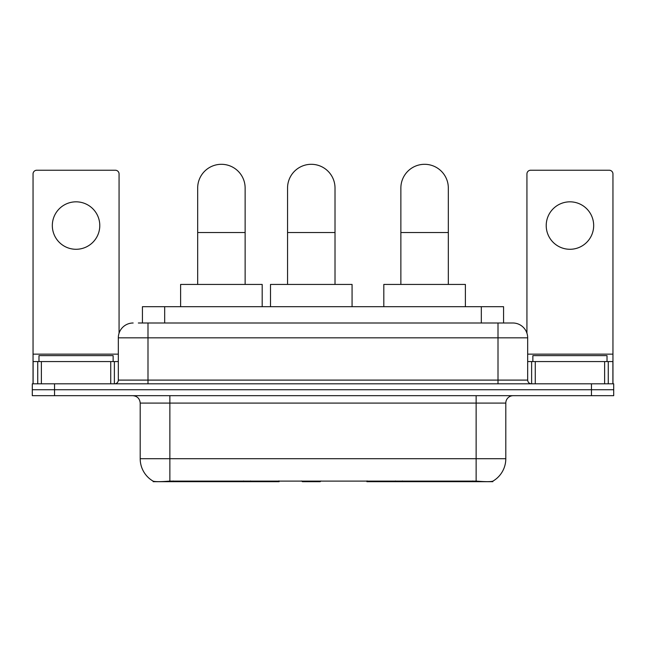 <?xml version="1.0" encoding="UTF-8"?>
<svg xmlns="http://www.w3.org/2000/svg" width="646" height="646" viewBox="0 0 646 646"><rect width="100%" height="100%" fill="white"/><g stroke="black" fill="none" stroke-linecap="round" stroke-linejoin="round"><path stroke-width="0.97" d="M279.088 480.971L279.088 481.698L153.175 481.698L153.175 481.173M142.435 323L142.435 306.689L503.565 306.689L503.565 323M492.825 481.173L492.825 481.698L366.912 481.698L366.912 480.971M140.198 458.708L169.866 458.708L169.866 403.088L140.198 403.088L140.198 458.708A25.953 25.953 0 0 0 153.029 481.1C154.951 481.843 160.563 481.843 169.866 481.1L476.134 481.1C485.429 481.843 491.041 481.843 492.971 481.1A25.953 25.953 0 0 0 505.802 458.708L505.802 403.088A7.413 7.413 0 0 1 513.215 395.675M54.547 383.813L613.7 383.813L613.7 389.74L32.3 389.74L32.3 395.675L54.547 395.675L54.547 389.74L32.3 389.74L32.3 383.813L54.547 383.813L54.547 389.74L613.7 389.74L613.7 395.675L54.547 395.675M138.688 323L507.651 323M138.349 323L147.991 323L147.991 337.834L118.323 337.834L118.323 380.098A3.706 3.706 0 0 1 114.617 383.813M133.157 323A14.834 14.834 0 0 0 118.323 337.834M512.843 323A14.834 14.834 0 0 1 527.677 337.834L498.009 337.834L498.009 323L512.617 323M527.677 337.834L527.677 380.098C527.895 382.351 529.131 383.587 531.383 383.813M613.7 383.813L613.7 389.74M113.131 361.566L113.131 355.631L38.978 355.631L38.978 361.566M76.05 201.827A23.732 23.732 0 0 0 52.326 225.559A23.732 23.732 0 0 0 76.05 249.283A23.732 23.732 0 0 0 99.783 225.559A23.732 23.732 0 0 0 76.05 201.827M110.724 383.813L110.724 361.566L41.384 361.566L41.384 383.813M119.066 333.199L119.066 173.944A3.706 3.706 0 0 0 115.359 170.237L36.749 170.237A3.706 3.706 0 0 0 33.043 173.944L33.043 361.566L41.384 361.566M110.724 361.566L118.323 361.566M33.043 383.813L33.043 361.566M607.022 361.566L607.022 355.631L532.869 355.631L532.869 361.566M197.676 284.434L197.676 188.034A23.732 23.732 0 0 1 221.4 164.302A23.732 23.732 0 0 1 245.133 188.034A23.732 23.732 0 0 0 221.4 164.302M245.133 284.434L245.133 188.034M262.187 306.689L262.187 284.434L180.614 284.434L180.614 306.689M400.867 284.434L400.867 188.034A23.732 23.732 0 0 1 424.6 164.302A23.732 23.732 0 0 1 448.324 188.034A23.732 23.732 0 0 0 424.6 164.302M448.324 284.434L448.324 188.034M465.386 306.689L465.386 284.434L383.813 284.434L383.813 306.689M287.551 284.434L287.551 188.034A23.732 23.732 0 0 1 311.283 164.302A23.732 23.732 0 0 1 335.016 188.034A23.732 23.732 0 0 0 311.283 164.302M335.016 284.434L335.016 188.034M320.909 480.971L320.182 481.698L302.385 481.698L301.658 480.971M352.07 306.689L352.07 284.434L270.496 284.434L270.496 306.689M569.95 201.827A23.732 23.732 0 0 0 546.217 225.559A23.732 23.732 0 0 0 569.95 249.283A23.732 23.732 0 0 0 593.674 225.559A23.732 23.732 0 0 0 569.95 201.827M604.616 383.813L604.616 361.566L535.276 361.566L535.276 383.813M612.957 383.813L612.957 361.566L612.957 383.813M604.616 361.566L612.957 361.566L612.957 173.944A3.706 3.706 0 0 0 609.251 170.237L530.641 170.237A3.706 3.706 0 0 0 526.934 173.944L526.934 333.199M527.677 361.566L535.276 361.566M402.401 480.971L402.401 481.698M472.799 481.698L472.799 480.971M243.599 480.971L243.599 481.698M173.201 481.698L173.201 480.971M164.682 323L164.682 306.689M481.318 323L481.318 306.689M250.567 480.971L250.567 481.698M395.433 480.971L395.433 481.698M367.364 480.971L367.364 481.698M278.636 480.971L278.636 481.698M476.134 395.675L476.134 403.088L169.866 403.088L169.866 395.675M505.802 403.088L476.134 403.088L476.134 458.708L505.802 458.708M476.134 481.1L476.134 458.708L169.866 458.708L169.866 481.1M591.453 395.675L591.453 383.813M147.991 383.813L147.991 380.098L527.677 380.098M118.323 380.098L147.991 380.098L147.991 337.834L498.009 337.834L498.009 383.813M118.323 354.145L33.043 354.145M114.374 361.566L114.374 383.813M33.099 361.566L33.099 383.813M37.734 383.813L37.734 361.566M197.676 232.528L245.133 232.528M400.867 232.528L448.324 232.528M287.551 232.528L335.016 232.528M612.957 354.145L527.677 354.145M612.901 383.813L612.901 361.566M608.266 361.566L608.266 383.813M531.626 383.813L531.626 361.566M140.198 403.088C139.762 398.59 137.291 396.111 132.785 395.675"/></g></svg>
